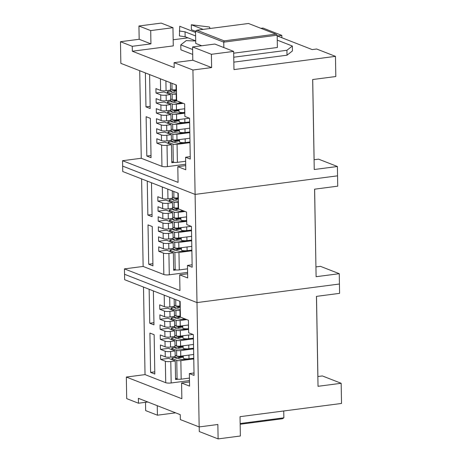 <?xml version="1.0" encoding="UTF-8"?>
<svg xmlns="http://www.w3.org/2000/svg" width="462" height="462" viewBox="0 0 462 462"><rect width="100%" height="100%" fill="white"/><g stroke="black" fill="none" stroke-linecap="round" stroke-linejoin="round"><path stroke-width="0.69" d="M192.123 264.801L187.462 265.407L192.169 267.244L191.453 226.438L186.752 224.601L186.532 212.058L178.534 208.94L178.257 193.203L122.742 171.523L122.649 166.112L195.103 194.41L337.549 175.837L337.387 166.499L318.566 159.147L314.114 159.731L312.716 79.528M185.695 164.235L167.394 166.62L167.025 145.282L171.471 144.704L164.888 142.129L156.872 143.174L156.797 138.75L161.504 140.587L161.405 134.979L156.699 133.143L156.624 128.719L161.325 130.555L161.226 124.954L156.526 123.111L156.445 118.688L161.151 120.524L161.053 114.922L156.347 113.08L156.272 108.657L160.978 110.493L160.88 104.891L156.173 103.055L156.098 98.625L160.799 100.462L160.701 94.86L156 93.024L155.919 88.594L160.626 90.436L160.424 78.8M150.704 30.596L172.961 27.691L161.198 23.1L138.941 25.999L150.704 30.596L150.935 43.873L132.242 46.31L120.478 41.713L120.853 63.346L176.368 85.031L176.646 100.762L184.644 103.886L184.864 116.424L189.564 118.266L190.28 159.072L185.574 157.236L185.793 169.773L177.795 166.649L178.072 182.386L122.557 160.707L141.251 158.27L161.954 166.349A4.031 0.866 -1 0 0 167.394 166.62M171.471 144.704L171.789 162.699L174.37 162.364M167.025 145.282A4.031 0.866 179 0 1 161.579 145.01L156.872 143.174M149.601 74.578L150.196 108.53L145.963 106.878L145.368 72.921M141.251 158.27L139.72 70.715M146.131 116.713L150.369 118.364L151.051 157.698L146.818 156.046L146.131 116.713M194.011 372.973L189.351 373.579L194.057 375.421L193.341 334.609L188.64 332.773L188.421 320.235L180.423 317.111L180.145 301.374L124.63 279.695L124.538 274.284L196.991 302.581L195.103 194.41L122.649 166.112L122.557 160.707M187.584 272.407L169.283 274.798A4.031 0.866 -1 0 1 163.837 274.526L143.139 266.441L124.44 268.878L124.538 274.284L196.991 302.581L339.437 284.014L339.258 273.689L316.112 276.703L314.582 189.183L337.728 186.163L337.549 175.837L195.103 194.41L192.931 70.01L211.625 67.573L192.81 60.222L174.11 62.659L192.931 70.01M174.11 62.659L174.197 67.579L132.323 51.224L173.279 45.888L172.961 27.691M132.242 46.31L132.323 51.224M120.478 41.713L139.172 39.276L150.935 43.873M138.941 25.999L139.172 39.276M337.387 166.499L314.241 169.514L312.67 79.533L335.816 76.519L335.464 56.358L316.643 49.007L312.197 49.59L277.379 35.99L281.832 35.412L263.011 28.061L260.932 28.332M187.959 37.844L173.175 39.772M233.651 51.398L214.836 44.046L192.573 46.951L211.394 54.297L233.651 51.398L233.968 69.589L335.464 56.358M211.394 54.297L211.625 67.573M281.872 37.745L281.832 35.412M192.573 46.951L192.81 60.222M161.504 140.587A4.031 0.866 179 0 0 166.944 140.858L171.396 140.275L171.298 134.673L164.715 132.097L156.699 133.143M166.944 140.858L166.846 135.25L171.298 134.673M160.626 90.436A4.031 0.866 179 0 0 166.072 90.702L170.518 90.125L170.391 82.692M185.718 165.615L177.795 166.649M190.234 156.63L185.574 157.236M275.797 34.142L248.51 23.481L196.87 30.215L224.157 40.87L275.797 34.142L277.171 35.193L277.385 47.482L233.685 53.182M277.171 35.193L223.752 42.152L223.851 47.569M224.157 40.87L223.752 42.152L195.524 31.127L195.738 43.422L201.721 45.755M166.846 135.25A4.031 0.866 179 0 1 161.405 134.979M196.87 30.215L195.524 31.127M156 93.024L164.01 91.978L170.599 94.548L170.697 100.156L166.245 100.733A4.031 0.866 179 0 1 160.799 100.462M156.173 103.055L164.189 102.01L170.773 104.579L166.32 105.163A4.031 0.866 179 0 1 160.88 104.891M156.347 113.08L164.362 112.041L170.946 114.611L171.044 120.218L166.597 120.796A4.031 0.866 179 0 1 161.151 120.524M156.526 123.111L164.536 122.066L171.125 124.642L166.672 125.219A4.031 0.866 179 0 1 161.226 124.954M161.325 130.555A4.031 0.866 179 0 0 166.77 130.827L171.223 130.249L171.125 124.642M166.245 100.733L166.147 95.132L170.599 94.548M166.147 95.132A4.031 0.866 179 0 1 160.701 94.86M160.978 110.493A4.031 0.866 179 0 0 166.418 110.765L170.871 110.187L170.773 104.579M166.597 120.796L166.499 115.194L170.946 114.611M166.499 115.194A4.031 0.866 179 0 1 161.053 114.922M151.016 155.498L146.818 156.046M150.156 106.329L145.963 106.878M167.319 93.272L167.296 91.944A3.02 0.653 -1 0 1 168.907 91.337L176.461 90.356M167.296 91.944A3.02 0.653 -1 0 0 167.648 92.238L172.118 93.982A3.02 0.653 -1 0 0 176.201 94.184L176.299 99.792L176.628 99.752M176.53 94.144L176.201 94.184M176.455 89.72L176.126 89.761A3.02 0.653 -1 0 1 172.043 89.559L170.501 88.958M167.498 103.303L167.475 101.975A3.02 0.653 -1 0 1 169.08 101.369L176.64 100.387M167.475 101.975A3.02 0.653 -1 0 0 167.822 102.269L172.291 104.014A3.02 0.653 -1 0 0 176.374 104.216L176.472 109.823L184.731 108.749M183.206 103.326L176.374 104.216M178.846 101.623L178.846 101.727A4.031 0.866 -1 0 0 180.96 102.449M172.291 104.014L172.39 109.621L170.853 109.02M189.645 122.597L176.727 124.278A3.02 0.653 -1 0 1 172.644 124.076L168.174 122.332A3.02 0.653 -1 0 1 167.822 122.037A3.02 0.653 -1 0 1 169.433 121.431L179.169 120.16M172.644 124.076L172.742 129.683L171.2 129.077M172.742 129.683A3.02 0.653 -1 0 0 176.825 129.886L189.738 128.199M179.158 119.525L179.198 121.789A4.031 0.866 -1 0 0 184.875 122.482L189.634 121.939M184.806 113.173L176.553 114.247L176.646 119.854L189.385 118.191M189.818 132.623L176.9 134.309L176.998 139.917L189.917 138.23M189.992 142.654L177.073 144.34L177.391 162.335L185.643 161.261M172.118 93.982L172.216 99.59A3.02 0.653 -1 0 0 176.299 99.792M172.216 99.59L170.674 98.989M177.391 162.335A3.02 0.653 179 0 1 173.308 162.133L171.766 161.533M168.197 143.422L168.174 142.094A3.02 0.653 -1 0 1 169.785 141.493L179.522 140.223M168.174 142.094A3.02 0.653 -1 0 0 168.526 142.388L172.996 144.138A3.02 0.653 -1 0 0 177.073 144.34M179.51 139.588L179.551 141.846A4.031 0.866 -1 0 0 185.227 142.539L189.98 142.001M179.343 130.192L169.606 131.462A3.02 0.653 -1 0 0 168.001 132.063A3.02 0.653 -1 0 0 168.347 132.363L172.817 134.107L172.915 139.709A3.02 0.653 -1 0 0 176.998 139.917M172.915 139.709L171.373 139.108M172.817 134.107A3.02 0.653 -1 0 0 176.9 134.309M179.331 129.556L179.372 131.814A4.031 0.866 -1 0 0 185.048 132.507L189.807 131.97M172.39 109.621A3.02 0.653 -1 0 0 176.472 109.823M167.671 113.329L167.648 112.006A3.02 0.653 -1 0 1 169.259 111.4L178.996 110.129M167.648 112.006A3.02 0.653 -1 0 0 168.001 112.301L172.47 114.045A3.02 0.653 -1 0 0 176.553 114.247M178.985 109.494L179.025 111.758A4.031 0.866 -1 0 0 184.702 112.451L184.794 112.439M172.47 114.045L172.569 119.652A3.02 0.653 -1 0 0 176.646 119.854M172.569 119.652L171.027 119.052M195.697 40.875A8.056 1.732 179 0 1 192.175 40.887L186.209 40.621L180.781 44.883L180.867 49.804L192.706 54.424M195.547 32.45L179.73 26.27L179.406 35.897L185.135 36.741L195.697 40.87M209.962 28.505L209.592 27.033L191.303 24.763L191.389 29.678L195.53 31.295M233.841 62.133L287.006 55.203L292.429 50.936L292.342 46.021L277.258 40.13M233.755 57.213L286.919 50.283L292.342 46.021M191.303 24.763L203.165 29.395M179.32 30.983L185.048 31.826L195.611 35.949M180.781 44.883L192.619 49.509M185.135 36.741L185.048 31.826M287.006 55.203L286.919 50.283M187.462 265.407L187.682 277.945L179.683 274.826L179.961 290.558L124.44 268.878M315.939 266.926L314.628 189.177M143.139 266.441L141.609 178.892M339.258 273.689L320.437 266.337L315.985 266.915M169.283 274.798L168.907 253.407L173.36 252.824L173.666 270.282L176.247 269.947M173.36 252.824L166.776 250.254L158.761 251.299L158.685 246.875L163.386 248.712L163.294 243.104L158.587 241.268L158.506 236.844L163.213 238.681L163.115 233.073L158.414 231.237L166.424 230.192L173.013 232.767L168.561 233.345A4.031 0.866 179 0 1 163.115 233.073M163.213 238.681A4.031 0.866 179 0 0 168.659 238.952L173.106 238.369L173.013 232.767M163.386 248.712A4.031 0.866 179 0 0 168.832 248.983L173.285 248.4L173.186 242.793L166.597 240.223L158.587 241.268M168.832 248.983L168.734 243.376L173.186 242.793M168.035 203.251L172.488 202.674L172.586 208.281L168.133 208.859L168.035 203.251A4.031 0.866 179 0 1 162.589 202.985L157.888 201.143L157.808 196.72L162.514 198.556A4.031 0.866 179 0 0 167.954 198.827L172.407 198.25L172.28 190.87M151.49 182.75L152.085 216.701L147.852 215.049L147.257 181.092M168.907 253.407A4.031 0.866 179 0 1 163.467 253.136L158.761 251.299M158.414 231.237L158.333 226.813L163.04 228.65L162.942 223.042L158.235 221.206L158.16 216.782L162.867 218.618L162.768 213.011L158.062 211.174L157.987 206.751L162.688 208.587L162.589 202.985M148.019 224.884L152.252 226.536L152.939 265.875L148.706 264.218L148.019 224.884M187.607 273.793L179.683 274.826M168.734 243.376A4.031 0.866 179 0 1 163.294 243.104M163.04 228.65A4.031 0.866 179 0 0 168.48 228.921L172.932 228.338L172.834 222.736L166.251 220.16L158.235 221.206M157.888 201.143L165.898 200.098L172.488 202.674M158.062 211.174L166.072 210.129L172.661 212.705L168.208 213.282A4.031 0.866 179 0 1 162.768 213.011M168.133 208.859A4.031 0.866 179 0 1 162.688 208.587M162.867 218.618A4.031 0.866 179 0 0 168.307 218.89L172.759 218.307L172.661 212.705M152.905 263.669L148.706 264.218M152.044 214.501L147.852 215.049M168.48 228.921L168.382 223.313A4.031 0.866 179 0 1 162.942 223.042M168.382 223.313L172.834 222.736M169.208 201.392L169.184 200.069A3.02 0.653 -1 0 1 170.796 199.463L178.349 198.475M169.184 200.069A3.02 0.653 -1 0 0 169.537 200.364L174.007 202.108A3.02 0.653 -1 0 0 178.089 202.31L178.188 207.917L178.517 207.871M178.419 202.269L178.089 202.31M178.338 197.84L178.009 197.886A3.02 0.653 -1 0 1 173.926 197.684L172.39 197.078M169.387 211.423L169.363 210.095A3.02 0.653 -1 0 1 170.969 209.494L178.528 208.506M169.363 210.095A3.02 0.653 -1 0 0 169.71 210.395L174.18 212.139A3.02 0.653 -1 0 0 178.263 212.341L178.361 217.948L186.613 216.869M185.002 211.463L178.263 212.341M180.734 209.794L180.734 209.846A4.031 0.866 -1 0 0 182.675 210.557M174.18 212.139L174.278 217.741L172.736 217.14M191.528 230.717L178.615 232.403A3.02 0.653 -1 0 1 174.532 232.201L170.062 230.451A3.02 0.653 -1 0 1 169.71 230.157A3.02 0.653 -1 0 1 171.321 229.556L181.058 228.286M174.532 232.201L174.63 237.803L173.088 237.202M174.63 237.803A3.02 0.653 -1 0 0 178.713 238.005L191.626 236.325M181.046 227.65L181.087 229.909A4.031 0.866 -1 0 0 186.763 230.602L191.516 230.064M186.694 221.298L178.436 222.372L178.534 227.974L191.164 226.328M191.707 240.748L178.788 242.435L178.886 248.036L191.805 246.356M191.88 250.779L178.961 252.466L179.268 269.918L187.52 268.844M174.007 202.108L174.105 207.715A3.02 0.653 -1 0 0 178.188 207.917M174.105 207.715L172.563 207.109M179.268 269.918A3.02 0.653 179 0 1 175.185 269.716L173.643 269.115M170.085 251.547L170.062 250.219A3.02 0.653 -1 0 1 171.673 249.613L181.404 248.348M170.062 250.219A3.02 0.653 -1 0 0 170.409 250.514L174.879 252.258A3.02 0.653 -1 0 0 178.961 252.466M181.399 247.713L181.433 249.971A4.031 0.866 -1 0 0 187.11 250.664L191.869 250.127M181.231 238.317L171.494 239.587A3.02 0.653 -1 0 0 169.889 240.188A3.02 0.653 -1 0 0 170.235 240.483L174.705 242.232L174.803 247.834A3.02 0.653 -1 0 0 178.886 248.036M174.803 247.834L173.262 247.234M174.705 242.232A3.02 0.653 -1 0 0 178.788 242.435M181.22 237.682L181.26 239.94A4.031 0.866 -1 0 0 186.937 240.633L191.695 240.096M174.278 217.741A3.02 0.653 -1 0 0 178.361 217.948M169.56 221.454L169.537 220.126A3.02 0.653 -1 0 1 171.148 219.525L180.885 218.255M169.537 220.126A3.02 0.653 -1 0 0 169.889 220.42L174.353 222.17A3.02 0.653 -1 0 0 178.436 222.372M180.873 217.619L180.908 219.877A4.031 0.866 -1 0 0 186.584 220.57L186.677 220.559M174.353 222.17L174.451 227.772A3.02 0.653 -1 0 0 178.534 227.974M174.451 227.772L172.915 227.171M147.846 402.004L138.467 403.228L138.381 398.313L180.255 414.662L180.342 419.583L199.162 426.928L196.991 302.581L339.437 284.014L339.599 293.353L316.453 296.373L318.023 386.301L341.17 383.287L322.355 375.935L317.902 376.518L316.499 296.367M175.566 412.832L157.415 415.199L145.657 410.603L145.513 402.31M138.467 403.228L126.709 398.637L126.328 377.05L145.028 374.613L143.497 287.064M189.351 373.579L189.57 386.122L181.572 382.998L181.849 398.729L126.328 377.05M157.415 415.199L157.253 405.682M199.162 426.928L217.856 424.491L218.11 438.9L240.367 436.001L240.026 416.678L341.522 403.447L341.17 383.287M218.11 438.9L199.289 431.548L199.209 426.923M189.472 380.584L171.171 382.969L170.796 361.527A4.031 0.866 179 0 1 165.356 361.261L160.649 359.419L160.574 354.995L165.275 356.831A4.031 0.866 179 0 0 170.721 357.103L175.173 356.525L175.075 350.918L168.486 348.348L160.476 349.393L160.395 344.964L165.101 346.8L165.003 341.199L160.297 339.362L160.222 334.933L164.928 336.775L164.83 331.167L160.123 329.331L160.048 324.901L164.749 326.744L164.651 321.136L159.95 319.3L159.869 314.876L164.576 316.713L164.478 311.105L159.771 309.269L159.696 304.845L164.403 306.681L164.201 295.149M170.721 357.103L170.622 351.501L175.075 350.918M170.622 351.501A4.031 0.866 179 0 1 165.177 351.23L160.476 349.393M170.195 327.015L170.097 321.408L174.549 320.824L174.648 326.432L170.195 327.015A4.031 0.866 179 0 1 164.749 326.744M170.097 321.408A4.031 0.866 179 0 1 164.651 321.136M164.576 316.713A4.031 0.866 179 0 0 170.022 316.984L174.469 316.401L174.37 310.799L167.787 308.223L159.771 309.269M170.022 316.984L169.924 311.376L174.37 310.799M174.549 320.824L167.96 318.254L159.95 319.3M169.924 311.376A4.031 0.866 179 0 1 164.478 311.105M165.101 346.8A4.031 0.866 179 0 0 170.542 347.072L170.449 341.47A4.031 0.866 179 0 1 165.003 341.199M170.542 347.072L174.994 346.494L174.896 340.887L168.312 338.317L160.297 339.362M170.368 337.041L170.27 331.439L174.723 330.856L174.821 336.463L170.368 337.041A4.031 0.866 179 0 1 164.928 336.775M170.27 331.439A4.031 0.866 179 0 1 164.83 331.167M170.449 341.47L174.896 340.887M174.723 330.856L168.139 328.286L160.123 329.331M153.378 290.921L153.973 324.878L149.74 323.221L149.145 289.27M171.171 382.969A4.031 0.866 -1 0 1 165.725 382.698L145.028 374.613M149.907 333.056L154.141 334.707L154.828 374.047L150.595 372.389L149.907 333.056M174.168 299.041L174.295 306.37L169.843 306.953A4.031 0.866 179 0 1 164.403 306.681M189.495 381.964L181.572 382.998M170.796 361.527L175.248 360.949L168.659 358.379L160.649 359.419M175.248 360.949L175.572 379.533L178.159 379.198M240.148 423.521L283.853 417.827L282.507 418.739L240.159 424.26M154.793 371.846L150.595 372.389M153.933 322.672L149.74 323.221M283.853 417.827L283.732 410.978M171.096 309.517L171.073 308.189A3.02 0.653 -1 0 1 172.684 307.588L180.238 306.601M171.073 308.189A3.02 0.653 -1 0 0 171.425 308.483L175.895 310.233A3.02 0.653 -1 0 0 179.978 310.435L180.07 316.037L180.399 315.996M180.307 310.389L179.978 310.435M180.226 305.965L179.897 306.006A3.02 0.653 -1 0 1 175.814 305.804L174.278 305.203M171.269 319.548L171.246 318.22A3.02 0.653 -1 0 1 172.857 317.613L180.411 316.632M171.246 318.22A3.02 0.653 -1 0 0 171.598 318.514L176.068 320.258A3.02 0.653 -1 0 0 180.151 320.466L180.249 326.068L188.502 324.994M186.792 319.6L180.151 320.466M182.623 317.972L182.623 317.972A4.031 0.866 -1 0 0 184.378 318.653M176.068 320.258L176.166 325.866L174.624 325.265M193.416 338.842L180.498 340.523A3.02 0.653 -1 0 1 176.42 340.321L171.951 338.577A3.02 0.653 -1 0 1 171.598 338.282A3.02 0.653 -1 0 1 173.21 337.676L182.946 336.405M176.42 340.321L176.519 345.928L174.977 345.328M176.519 345.928A3.02 0.653 -1 0 0 180.596 346.13L193.514 344.444M182.935 335.77L182.975 338.034A4.031 0.866 -1 0 0 188.652 338.727L193.405 338.19M188.583 329.418L180.324 330.497L180.423 336.099L192.972 334.465M193.59 348.874L180.677 350.554L180.775 356.162L193.688 354.475M193.769 358.905L180.85 360.585L181.173 379.175L189.432 378.095M175.895 310.233L175.993 315.835A3.02 0.653 -1 0 0 180.07 316.037M175.993 315.835L174.451 315.234M181.173 379.175A3.02 0.653 179 0 1 177.09 378.967L175.554 378.366M171.974 359.667L171.951 358.345A3.02 0.653 -1 0 1 173.556 357.738L183.293 356.468M171.951 358.345A3.02 0.653 -1 0 0 172.297 358.639L176.767 360.383A3.02 0.653 -1 0 0 180.85 360.585M183.281 355.832L183.322 358.096A4.031 0.866 -1 0 0 188.998 358.789L193.757 358.246M183.119 346.436L173.383 347.707A3.02 0.653 -1 0 0 171.772 348.313A3.02 0.653 -1 0 0 172.124 348.608L176.594 350.352L176.692 355.959A3.02 0.653 -1 0 0 180.775 356.162M176.692 355.959L175.15 355.359M176.594 350.352A3.02 0.653 -1 0 0 180.677 350.554M183.108 345.801L183.148 348.065A4.031 0.866 -1 0 0 188.825 348.758L193.578 348.215M176.166 325.866A3.02 0.653 -1 0 0 180.249 326.068M171.448 329.579L171.425 328.251A3.02 0.653 -1 0 1 173.031 327.645L182.767 326.38M171.425 328.251A3.02 0.653 -1 0 0 171.772 328.546L176.241 330.29A3.02 0.653 -1 0 0 180.324 330.497M182.756 325.745L182.796 328.003A4.031 0.866 -1 0 0 188.473 328.696L188.565 328.684M176.241 330.29L176.34 335.897A3.02 0.653 -1 0 0 180.423 336.099M176.34 335.897L174.798 335.297M161.954 166.349L161.579 145.01M166.072 90.702L165.898 80.942M166.418 110.765L166.32 105.163M166.77 130.827L166.672 125.219M167.845 103.436L167.822 102.269M168.197 123.498L168.174 122.332M176.727 124.278L176.825 129.886M176.039 84.898L176.126 89.761M184.875 122.482L184.812 118.792M171.933 83.299L172.043 89.559M172.996 144.138L173.308 162.133M184.702 112.451L184.638 108.761M185.048 132.507L184.985 128.817M185.227 142.539L185.158 138.848M167.671 93.405L167.648 92.238M168.543 143.561L168.526 142.388M168.37 133.53L168.347 132.363M168.018 113.467L168.001 112.301M167.954 198.827L167.787 189.114M163.837 274.526L163.467 253.136M162.514 198.556L162.312 186.977M168.659 238.952L168.561 233.345M168.307 218.89L168.208 213.282M169.733 211.561L169.71 210.395M170.08 231.618L170.062 230.451M178.615 232.403L178.713 238.005M177.928 193.076L178.009 197.886M186.763 230.602L186.7 226.911M173.822 191.47L173.926 197.684M174.879 252.258L175.185 269.716M186.584 220.57L186.521 216.88M186.937 240.633L186.873 236.942M187.11 250.664L187.046 246.974M169.554 201.53L169.537 200.364M170.432 251.68L170.409 250.514M170.259 241.649L170.235 240.483M169.906 221.593L169.889 220.42M165.275 356.831L165.177 351.23M165.725 382.698L165.356 361.261M169.843 306.953L169.675 297.285M171.621 319.681L171.598 318.514M171.968 339.743L171.951 338.577M180.498 340.523L180.596 346.13M179.816 301.247L179.897 306.006M188.652 338.727L188.583 335.037M175.71 299.642L175.814 305.804M176.767 360.383L177.09 378.967M188.473 328.696L188.409 325.005M188.825 348.758L188.762 345.068M188.998 358.789L188.935 355.099M171.442 309.65L171.425 308.483M172.32 359.806L172.297 358.639M172.141 349.774L172.124 348.608M171.795 329.712L171.772 328.546M176.513 93.162L172.043 92.429L170.749 91.482L170.201 90.165M174.711 89.859L173.903 91.447L176.472 90.974M184.8 112.919L180.001 113.144L172.395 112.491L171.102 111.544L170.547 110.227M175.063 109.921L174.249 111.509L179.008 110.747M189.818 132.756L180.353 133.206L172.748 132.548L171.448 131.606L170.9 130.29M189.743 128.222L189.449 128.24M175.41 129.984L174.601 131.572L179.354 130.81M182.357 102.997L177.558 103.199L171.165 101.773L170.374 100.196M174.884 99.89L174.076 101.478L177.102 100.941M189.645 122.725L177.91 123.262L171.512 121.835L170.726 120.259M175.237 119.953L174.428 121.541L179.181 120.778M189.998 142.787L178.263 143.324L171.864 141.898L171.073 140.321M189.917 138.254L189.628 138.271M175.589 140.015L174.775 141.603L179.533 140.841M168.024 133.391L168.001 132.063M167.845 123.36L167.822 122.037M178.401 201.288L173.931 200.548L172.638 199.607L172.083 198.29M176.6 197.984L175.791 199.572L178.361 199.093M186.688 221.044L181.889 221.269L174.284 220.611L172.99 219.664L172.436 218.353M176.946 218.047L176.138 219.635L180.89 218.873M191.707 240.881L182.242 241.331L174.63 240.673L173.337 239.726L172.788 238.409M191.626 236.348L191.337 236.359M177.298 238.103L176.49 239.691L181.243 238.935M184.136 211.122L179.447 211.325L173.054 209.898L172.262 208.322M176.773 208.016L175.964 209.604L178.898 209.078M191.534 230.85L179.799 231.387L173.4 229.96L172.609 228.384M177.125 228.078L176.317 229.666L181.069 228.904M191.88 250.912L180.151 251.449L173.752 250.023L172.961 248.44M191.805 246.379L191.511 246.39M177.472 248.134L176.663 249.723L181.416 248.966M169.912 241.516L169.889 240.188M169.733 231.485L169.71 230.157M180.29 309.407L175.82 308.674L174.526 307.727L173.972 306.416M178.488 306.11L177.674 307.698L180.249 307.218M188.577 329.163L183.778 329.394L176.172 328.736L174.873 327.789L174.324 326.472M178.834 326.166L178.026 327.754L182.779 326.998M193.595 349.006L184.13 349.451L176.519 348.798L175.225 347.851L174.671 346.535M193.514 344.473L193.226 344.485M179.187 346.229L178.378 347.817L183.131 347.054M185.909 319.254L181.335 319.45L174.936 318.023L174.145 316.441M178.661 316.135L177.853 317.723L180.688 317.215M193.422 338.975L181.687 339.512L175.289 338.08L174.497 336.503M179.013 336.197L178.199 337.786L182.958 337.023M193.769 359.038L182.034 359.569L175.641 358.142L174.85 356.566M193.688 354.504L193.399 354.516M179.36 356.26L178.551 357.848L183.304 357.086M171.795 349.642L171.772 348.313M171.621 339.61L171.598 338.282"/></g></svg>
